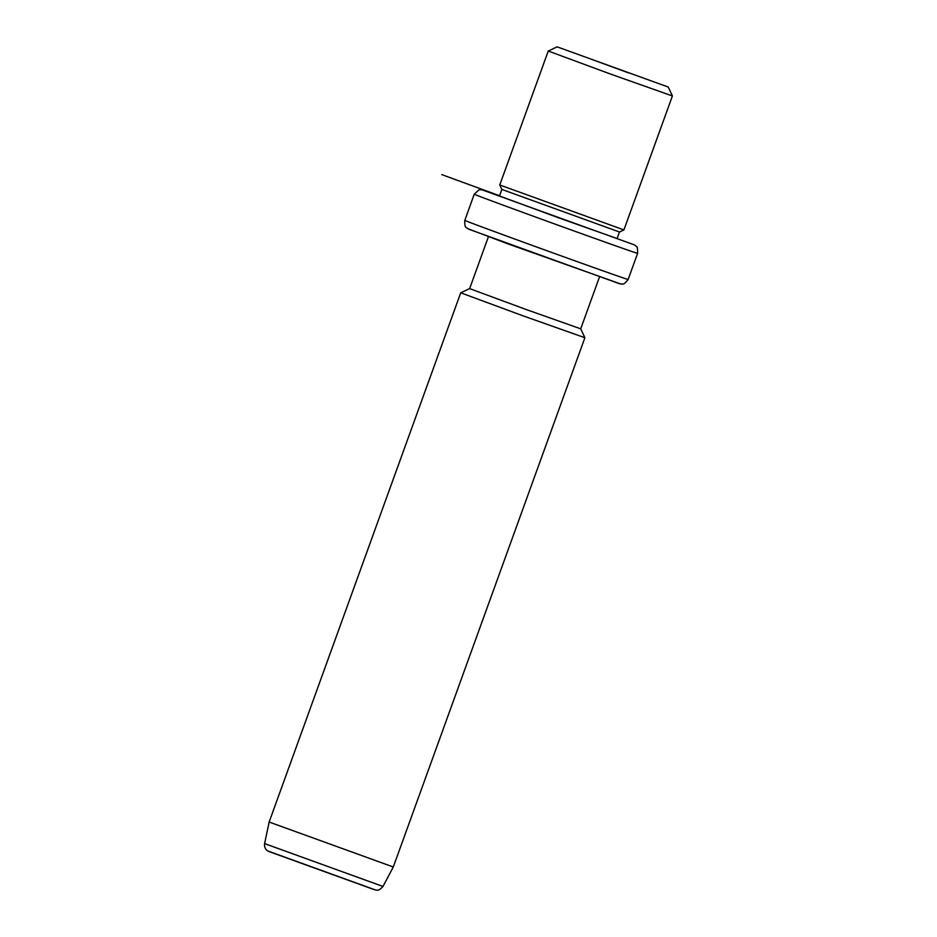 <?xml version="1.0" encoding="UTF-8"?>
<svg xmlns="http://www.w3.org/2000/svg" width="937" height="937" viewBox="0 0 937 937"><rect width="100%" height="100%" fill="white"/><g stroke="black" fill="none" stroke-linecap="round" stroke-linejoin="round"><path stroke-width="1.41" d="M668.21 87.036L557.152 46.85L668.21 87.036M628.657 72.922L584.442 56.735L628.657 72.922M668.233 87.059L672.403 95.961L611.17 74.292L548.274 51.043L557.152 46.85M501.845 189.415L499.761 184.976L623.913 229.916L672.403 95.961M619.462 232.001L617.096 238.525L559.084 217.993L499.503 195.974L501.845 189.426L619.462 232.001L623.913 229.916M488.423 236.698L469.636 288.619L525.926 309.433L580.717 328.828L599.504 276.907M580.717 328.828L584.887 337.73L523.654 316.05L460.758 292.812L469.636 288.608M264.597 843.605L382.987 886.461C377.775 892.118 376.99 889.588 375.784 890.08L267.724 850.937C265.218 849.262 264.175 846.814 264.597 843.605L269.142 822.042L393.294 866.994L584.887 337.73M499.55 195.751L441.784 174.61M464.822 220.382A86.86 0.609 19.9 0 0 547.571 250.964A86.86 0.609 19.9 0 0 628.141 279.484C622.625 286.535 622.285 283.267 620.856 284.028L508.287 244.007L467.657 228.628C467.106 227.035 464.412 229.577 464.787 220.347A86.86 0.609 19.9 0 0 464.822 220.382L474.239 194.205L478.959 189.871L481.524 189.661L634.466 244.908M474.239 194.205A86.86 0.609 19.9 0 0 474.274 194.24A86.86 0.609 19.9 0 0 557.035 224.821A86.86 0.609 19.9 0 0 637.605 253.341C637.64 248.422 637.254 246.162 636.422 246.548L634.724 245.061M468.98 229.272L619.205 283.618M269.06 851.592L374.46 889.717M499.761 184.976L548.25 51.02M628.141 279.484L637.605 253.341M269.142 822.042L460.735 292.777M382.987 886.461L393.294 866.994"/></g></svg>
